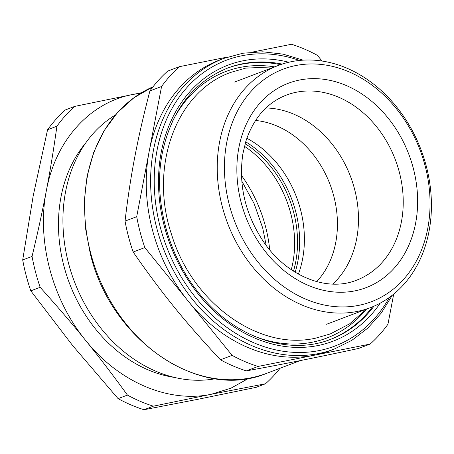 <?xml version="1.0" encoding="UTF-8"?>
<svg xmlns="http://www.w3.org/2000/svg" width="454" height="454" viewBox="0 0 454 454"><rect width="100%" height="100%" fill="white"/><g stroke="black" fill="none" stroke-linecap="round" stroke-linejoin="round"><path stroke-width="0.68" d="M115.288 115.072A142.505 113.806 69.2 0 0 68.577 263.456A142.505 113.806 69.2 0 0 99.591 326.591A142.505 113.806 69.2 0 0 215.349 378.727M85.664 143.038A137.324 109.669 69.2 0 0 93.791 326.795A137.324 109.669 69.2 0 0 174.631 377.461M248.871 378.233L230.893 388.204L211.309 394.265C169.512 403.073 121.025 383.017 87.957 343.235L85.687 340.483C52.028 299.566 36.456 240.217 46.365 190.595C55.473 140.627 89.642 102.57 132.664 94.477L140.7 93.206M125.043 221.104C127.835 197.121 131.297 174.648 135.434 153.679C139.083 134.793 143.907 113.875 149.899 90.931A171.005 136.569 69.2 0 1 167.696 71.102L179.37 66.676A171.005 136.569 -110.8 0 0 161.567 86.498L136.711 216.677L125.043 221.104A171.005 136.569 69.2 0 0 128.505 236.682A171.005 136.569 69.2 0 0 133.153 252.021C161.879 293.324 184.483 321.233 220.434 359.795A171.005 136.569 69.2 0 0 246.346 370.89C284.283 363.96 313.322 358.155 358.484 348.485L370.158 344.058A171.005 136.569 -110.8 0 0 387.954 324.23L393.714 294.09M280.056 368.251A171.005 136.569 -110.8 0 1 265.494 383.778L211.309 394.265L153.356 406.182A171.005 136.569 -110.8 0 1 127.443 395.088C113.716 376.162 100.544 358.887 87.928 343.264L85.687 340.483C72.396 324.02 57.215 306.297 40.162 287.314A171.005 136.569 -110.8 0 1 35.514 271.974A171.005 136.569 -110.8 0 1 32.052 256.397C37.83 232.391 42.602 210.457 46.365 190.595C50.19 170.704 53.703 149.247 56.909 126.218A171.005 136.569 -110.8 0 1 74.711 106.395L141.5 92.718M252.515 52.062L291.508 44.271A171.005 136.569 -110.8 0 1 317.42 55.365L322.005 61.023M161.567 86.498L149.899 90.931M227.806 57L179.37 66.676M246.346 370.89L258.02 366.457A171.005 136.569 -110.8 0 1 232.108 355.369L220.434 359.795M133.153 252.021L144.826 247.595L232.108 355.369M144.826 247.595A171.005 136.569 -110.8 0 1 140.178 232.255A171.005 136.569 -110.8 0 1 136.711 216.677M258.02 366.457L370.158 344.058M74.711 106.395L65.359 109.942A171.005 136.569 -110.8 0 0 47.556 129.77L33.244 195.572L22.7 259.943L32.052 256.397M56.909 126.218L47.556 129.77M40.162 287.314L30.81 290.861L72.566 345.466L118.091 398.635L127.443 395.088M30.81 290.861A171.005 136.569 -110.8 0 1 26.162 275.521A171.005 136.569 -110.8 0 1 22.7 259.943M153.356 406.182L144.003 409.729L198.188 399.242L256.141 387.324L265.494 383.778M144.003 409.729A171.005 136.569 -110.8 0 1 118.091 398.635M303.153 60.149L283.029 54.134L262.792 51.801L242.941 53.22L223.975 58.362L219.605 60.019A155.461 124.152 69.2 0 0 149.139 151.585A155.461 124.152 69.2 0 0 152.413 229.809A155.461 124.152 69.2 0 0 188.467 301.479A155.461 124.152 69.2 0 0 314.089 355.261A155.461 124.152 69.2 0 0 329.922 350.709L334.297 349.047L351.901 340.313L367.695 328.202L381.286 313.033L392.347 295.179M244.456 146.273A98.978 79.047 -110.8 0 1 267.877 167.849A98.978 79.047 -110.8 0 1 290.702 213.318A98.978 79.047 -110.8 0 1 291.298 269.687M245.137 143.719A98.978 79.047 -110.8 0 1 293.619 212.211A98.978 79.047 -110.8 0 1 295.713 261.952A98.978 79.047 -110.8 0 1 293.494 271.146M245.693 141.813A99.755 79.666 -110.8 0 1 295.179 272.201M217.636 178.632A129.549 103.461 69.2 0 0 222.369 206.922A129.549 103.461 69.2 0 0 370.294 307.676A129.549 103.461 69.2 0 0 426.289 166.187A129.549 103.461 69.2 0 0 278.364 65.433A129.549 103.461 69.2 0 0 217.636 178.632M229.361 205.004A124.368 99.324 -110.8 0 1 224.821 177.843A124.368 99.324 -110.8 0 1 306.938 64.099A124.368 99.324 -110.8 0 1 425.126 165.892A124.368 99.324 -110.8 0 1 358.705 305.36A124.368 99.324 -110.8 0 1 229.361 205.004M265.953 107.967A98.978 79.047 -110.8 0 1 357.026 236.744A98.978 79.047 -110.8 0 1 332.793 284.079M298.409 274.091A98.456 78.633 69.2 0 0 300.503 209.527A98.456 78.633 69.2 0 0 246.857 138.254M255.551 120.475A92.565 73.923 -110.8 0 1 333.764 196.066A92.565 73.923 -110.8 0 1 316.71 281.628M90.743 253.394A154.161 123.119 69.2 0 0 266.776 373.29C199.987 401.512 110.782 340.608 90.278 253.644L85.352 227.426L84.279 201.258L87.111 175.931L93.751 152.215L104.017 130.831L117.603 112.439L134.095 97.61L153.004 86.805A154.161 123.119 69.2 0 0 90.743 253.394M223.975 58.362A155.461 124.152 69.2 0 0 156.783 228.146A155.461 124.152 69.2 0 0 334.297 349.047M299.475 60.45A152.867 122.086 69.2 0 0 160.279 227.187A152.867 122.086 69.2 0 0 266.555 347.452A152.867 122.086 69.2 0 0 389.401 297.398M269.716 249.887A124.368 99.324 69.2 0 0 265.494 226.478A124.368 99.324 69.2 0 0 241.449 175.403M288.801 62.243A147.686 117.949 69.2 0 0 161.896 148.895A147.686 117.949 69.2 0 0 230.116 324.184A147.686 117.949 69.2 0 0 380.219 303.136M282.138 64.105A145.093 115.878 69.2 0 0 227.653 68.049C194.164 81.731 172.605 109.039 162.969 149.99C151.659 200.174 169.206 262.06 205.895 301.184C240.711 339.757 291.048 354.994 330.62 339.359A145.093 115.878 69.2 0 0 374 306.166M329.893 339.632A145.093 115.878 69.2 0 0 372.473 306.813M280.561 64.633A145.093 115.878 69.2 0 0 226.926 68.333M254.49 336.295A142.505 113.806 69.2 0 0 365.907 309.844M273.637 66.721A142.505 113.806 69.2 0 0 172.724 120.849M238.463 149.99A109.34 87.321 69.2 0 0 310.258 286.207A109.34 87.321 69.2 0 0 416.023 220.905A109.34 87.321 69.2 0 0 350.533 87.48A109.34 87.321 69.2 0 0 241.795 135.979A109.34 87.321 69.2 0 0 238.463 149.99M356.532 280.197A98.978 79.047 69.2 0 0 401.779 219.759A98.978 79.047 69.2 0 0 371.457 120.809A98.978 79.047 69.2 0 0 286.292 95.124C267.048 102.695 253.57 118.08 245.864 141.273L242.856 153.929C238.316 185.05 245.302 214.464 263.819 242.164C287.513 276.798 327.289 292.104 356.532 280.197M300.151 360.624L266.776 373.29M266.231 245.489L262.69 227.976L254.109 203.562L241.761 181.004M234.627 82.032L278.364 65.433M326.562 324.269L370.294 307.676M366.628 309.066L349.745 323.753L330.24 333.962L315.541 338.185C258.275 351.124 191.815 302.307 171.572 234.491C148.804 167.503 175.658 91.736 230.95 72.345L245.648 68.123L274.693 66.829"/></g></svg>
